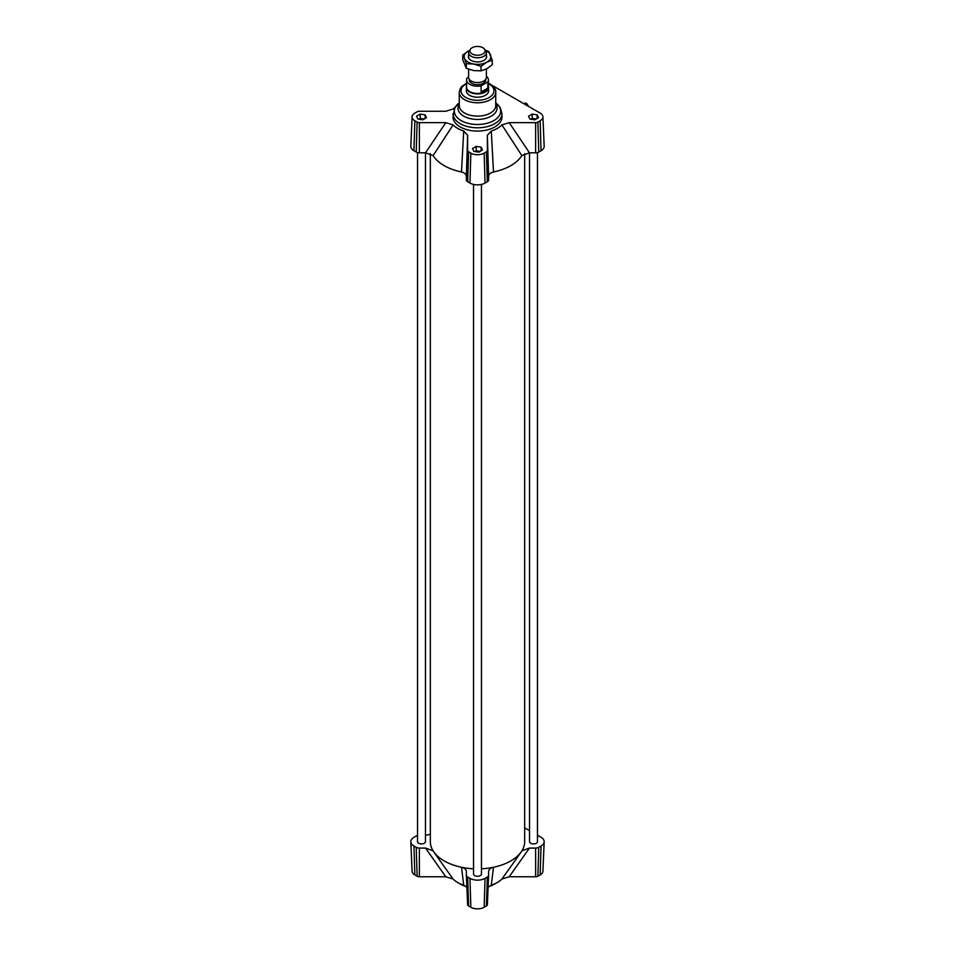 <?xml version="1.0" encoding="UTF-8"?>
<svg xmlns="http://www.w3.org/2000/svg" width="955" height="955" viewBox="0 0 955 955"><rect width="100%" height="100%" fill="white"/><g stroke="black" fill="none" stroke-linecap="round" stroke-linejoin="round"><path stroke-width="1.43" d="M528.103 106.148L528.115 106.136A2.674 1.54 60 0 0 526.802 103.737A2.674 1.54 60 0 0 524.928 103.2L523.961 103.749M425.464 152.8L425.464 841.653A3.963 2.292 180 0 1 423.017 843.766A3.963 2.292 180 0 1 418.708 843.265A3.963 2.292 180 0 1 417.538 841.653L417.538 152.573M537.462 152.573L537.462 841.653A3.963 2.292 180 0 1 535.015 843.766A3.963 2.292 180 0 1 530.694 843.265A3.963 2.292 180 0 1 529.536 841.653L529.536 152.8M481.463 184.422L481.463 873.98A3.963 2.292 180 0 1 479.016 876.093A3.963 2.292 180 0 1 474.695 875.592A3.963 2.292 180 0 1 473.537 873.98L473.537 184.422M524.665 153.612L524.665 841.653A47.165 27.229 180 0 1 521.86 850.881A47.165 27.229 180 0 1 521.215 851.872A47.165 27.229 180 0 1 493.496 867.259A47.165 27.229 180 0 1 481.463 868.787M473.537 868.787A47.165 27.229 180 0 1 461.504 867.259A47.165 27.229 180 0 1 433.785 851.872A47.165 27.229 180 0 1 433.14 850.881A47.165 27.229 180 0 1 430.335 841.653L430.335 153.612M487.36 135.252L488.626 176.388C488.685 174.311 490.309 172.843 493.496 171.984A47.165 27.229 0 0 0 521.86 155.605L529.476 152.8L509.194 122.646L501.912 124.902A28.029 16.187 180 0 1 491.276 131.038L487.36 135.252L487.36 150.508A3.187 1.838 180 0 1 486.429 151.809L484.161 153.122A9.419 5.444 180 0 1 470.839 153.122L468.571 151.809A3.187 1.838 180 0 1 467.64 150.508L467.64 135.252L463.724 131.038A28.029 16.187 180 0 1 453.088 124.902L445.806 122.646L419.364 122.646A3.187 1.838 180 0 1 417.108 122.109L414.84 120.796A9.419 5.444 180 0 1 412.083 116.82A9.419 5.444 180 0 1 414.84 113.108L417.108 111.795A3.187 1.838 180 0 1 419.364 111.258L445.806 111.258L453.088 108.989A28.029 16.187 180 0 1 454.914 107.366M445.806 122.646L425.524 152.8L433.14 155.605A47.165 27.229 0 0 0 461.504 171.984C464.691 172.843 466.315 174.311 466.374 176.388L467.64 135.252M425.524 152.8L419.364 152.8A4.453 2.567 180 0 1 416.225 152.048L413.957 150.735A10.672 6.16 180 0 1 410.829 146.222L412.083 116.82M488.626 176.388L488.626 179.934A4.453 2.567 180 0 1 487.325 181.748L485.045 183.062A10.672 6.16 180 0 1 469.956 183.062L467.675 181.748A4.453 2.567 180 0 1 466.374 179.934L466.374 176.388M491.873 85.222L540.16 113.108A9.419 5.444 180 0 1 542.918 116.82A9.419 5.444 180 0 1 540.16 120.796L537.892 122.109A3.187 1.838 180 0 1 535.636 122.646L509.194 122.646M542.918 116.82L544.171 146.222A10.672 6.16 180 0 1 541.043 150.735L538.775 152.048A4.453 2.567 180 0 1 535.636 152.8L529.476 152.8M476.175 146.413L481.129 147.177L482.466 150.042L478.825 152.143L473.871 151.379L472.534 148.514L476.175 146.413L476.175 150.771L478.646 151.153A4.453 2.567 180 0 1 479.947 151.499M534.824 119.817L529.87 119.053L528.533 116.188L532.162 114.087L537.128 114.851L538.465 117.716L534.824 119.817M425.13 114.851L426.467 117.716L422.838 119.817L417.872 119.053L416.535 116.188L420.176 114.087L425.13 114.851L425.13 118.48M501.972 113.681L501.972 116.952A24.472 14.122 180 0 1 499.895 122.646A24.472 14.122 180 0 1 472.462 130.775A24.472 14.122 180 0 1 453.028 116.952L454.723 107.688L459.26 102.853A23.171 13.37 180 0 0 461.79 120.939A23.171 13.37 180 0 0 493.21 120.939A23.171 13.37 180 0 0 495.74 102.865L500.277 107.688L501.972 113.681A24.472 14.122 180 0 1 477.5 127.803A24.472 14.122 180 0 1 453.028 113.681M488.399 86.201A11.126 6.422 180 0 1 488.626 87.478L488.626 90.797A11.126 6.422 180 0 1 477.5 97.219A11.126 6.422 180 0 1 466.374 90.797L466.374 87.478A11.126 6.422 180 0 1 466.601 86.201M516.022 859.273L501.912 879.03A28.029 16.187 180 0 1 491.276 885.166L493.496 867.259C490.309 868.119 488.685 869.587 488.626 871.664L488.626 875.21A4.453 2.567 180 0 1 488.626 875.281A4.453 2.567 180 0 1 487.325 877.024L485.045 878.337A10.672 6.16 180 0 1 469.956 878.337L467.675 877.024A4.453 2.567 180 0 1 466.374 875.281A4.453 2.567 180 0 1 466.374 875.21L466.374 871.664C466.315 869.587 464.691 868.131 461.504 867.259L463.724 885.166A28.029 16.187 180 0 1 453.088 879.03L439.563 860.097M433.069 850.786L425.524 848.076L445.806 876.774L453.088 879.03M445.806 876.774L419.364 876.774A3.187 1.838 180 0 1 417.108 876.236L414.84 874.923A9.419 5.444 180 0 1 412.083 871.211L410.829 841.809A10.672 6.16 180 0 1 413.957 837.296L416.225 835.983A4.453 2.567 180 0 1 417.538 835.458M537.462 835.219L541.043 837.296A10.672 6.16 180 0 1 544.171 841.809L542.918 871.211A9.419 5.444 180 0 1 540.16 874.923L537.892 876.236A3.187 1.838 180 0 1 535.636 876.774L509.194 876.774L529.476 848.076L521.919 850.798M501.912 879.03L509.194 876.774M488.112 887.267L491.276 885.166M488.614 875.341L487.36 904.636A3.187 1.838 180 0 1 487.36 904.683A3.187 1.838 180 0 1 486.429 905.937L484.161 907.25A9.419 5.444 180 0 1 470.839 907.25L468.571 905.937A3.187 1.838 180 0 1 467.64 904.683A3.187 1.838 180 0 1 467.64 904.636L466.386 875.341M463.724 885.166L466.888 887.267M425.524 848.076L419.364 848.076A4.453 2.567 180 0 1 416.225 847.324L413.957 846.011A10.672 6.16 180 0 1 410.829 841.809M544.171 841.809A10.672 6.16 180 0 1 541.043 846.011L538.775 847.324A4.453 2.567 180 0 1 535.636 848.076L529.476 848.076M524.665 827.83L529.536 830.647M425.464 835.231L430.335 834.419M495.979 883.244A24.472 14.122 180 0 1 488.817 886.503M466.183 886.503A24.472 14.122 180 0 1 459.021 883.244M481.129 147.177L481.129 150.818M418.935 119.208A4.453 2.567 180 0 1 422.659 118.826A4.453 2.567 180 0 1 423.96 119.16M418.863 119.196L420.176 118.444L424.139 119.053M420.176 114.087L420.176 118.444M530.932 119.208A4.453 2.567 180 0 1 534.645 118.826A4.453 2.567 180 0 1 535.946 119.16M530.861 119.196L532.162 118.444L536.137 119.053M532.162 114.087L532.162 118.444M537.128 114.851L537.128 118.48M474.933 151.547A4.453 2.567 180 0 1 478.646 151.153L480.138 151.391M474.862 151.535L476.175 150.771M501.912 124.902L521.86 155.605M493.496 171.984L491.276 131.038M463.724 131.038L461.504 171.984M433.14 155.605L453.088 124.902M472.08 47.75A7.616 4.393 180 0 1 484.448 49.039A7.616 4.393 180 0 1 477.5 55.235A7.616 4.393 180 0 1 470.552 49.039A7.616 4.393 180 0 1 472.08 47.75M470.552 49.039L469.382 50.555A8.893 5.133 -0 0 0 468.607 52.656A8.893 5.133 -0 0 0 477.5 57.789A8.893 5.133 -0 0 0 486.393 52.656A8.893 5.133 -0 0 0 485.618 50.555L484.448 49.039M468.607 69.214L468.607 77.403A8.893 5.133 -0 0 0 474.122 82.154A8.893 5.133 -0 0 0 483.839 81.008A8.893 5.133 -0 0 0 486.393 77.403L486.393 68.927M487.838 88.063C486.644 90.677 484.4 91.99 481.105 92.014L481.105 85.843L487.838 81.891L487.838 88.063L481.105 92.014M468.607 77.057L467.162 77.904A10.899 6.291 180 0 0 466.601 79.898L466.601 87.168A10.899 6.291 180 0 0 477.5 93.459A10.899 6.291 180 0 0 488.399 87.168L488.399 79.898A10.899 6.291 180 0 1 487.838 81.891M481.105 85.843A10.899 6.291 180 0 1 466.601 79.898M486.393 76.257A10.899 6.291 180 0 1 488.399 79.898M485.725 79.361L485.725 79.898A8.225 4.751 180 0 1 477.5 84.649A8.225 4.751 180 0 1 469.275 79.898L469.275 79.361M488.626 87.478A11.126 6.422 180 0 1 477.5 93.9A11.126 6.422 180 0 1 466.374 87.478M486.393 55.497A9.12 5.264 180 0 1 484.698 59.89A9.12 5.264 180 0 1 470.851 60.249A9.12 5.264 180 0 1 470.302 59.89A9.12 5.264 180 0 1 468.607 55.497M466.267 63.71L464.512 58.41A13.346 7.712 0 0 0 473.644 64.021L466.267 63.71L466.267 68.306L473.644 70.563L481.022 70.873L486.644 68.808L492.255 64.785L492.255 60.189L486.644 62.266A13.346 7.712 0 0 0 490.488 54.889A13.346 7.712 0 0 0 485.594 50.52M462.745 55.056L468.356 51.033A13.346 7.712 0 0 0 464.512 58.41L462.745 55.056L462.745 59.64L466.267 68.306M469.406 50.52A13.346 7.712 0 0 0 468.356 51.033L469.43 50.496M485.415 50.293L488.733 51.534L492.255 60.189M486.644 62.266L481.022 66.289L473.644 64.021A13.346 7.712 0 0 0 486.644 62.266M481.022 70.873L481.022 66.289M413.957 150.735L414.84 120.796M416.225 152.048L417.108 122.109M419.364 152.8L419.364 122.646M466.374 179.934L467.64 150.508M467.675 181.748L468.571 151.809M469.956 183.062L470.839 153.122M485.045 183.062L484.161 153.122M487.325 181.748L486.429 151.809M488.626 179.934L487.36 150.508M535.636 152.8L535.636 122.646M538.775 152.048L537.892 122.109M541.043 150.735L540.16 120.796M495.74 104.107A19.542 11.281 180 0 1 477.5 119.435A19.542 11.281 180 0 1 459.26 104.107M459.26 92.253A18.241 10.529 180 0 0 477.5 102.782A18.241 10.529 180 0 0 495.74 92.253L495.74 105.587A18.241 10.529 180 0 1 477.5 116.116A18.241 10.529 180 0 1 459.26 105.587L459.26 92.253L460.226 88.552L461.85 86.38L466.601 83.157M488.399 83.67A16.462 9.502 180 0 1 489.139 84.076A16.462 9.502 180 0 1 488.9 97.649A16.462 9.502 180 0 1 465.395 97.231A16.462 9.502 180 0 1 466.601 83.67M413.957 846.011L414.84 874.923M416.225 847.324L417.108 876.236M419.364 848.076L419.364 876.774M467.675 877.024L468.571 905.937M469.956 878.337L470.839 907.25M485.045 878.337L484.161 907.25M487.325 877.024L486.429 905.937M538.775 847.324L537.892 876.236M535.636 848.076L535.636 876.774M541.043 846.011L540.16 874.923M495.74 92.253C496.194 89.794 494.284 87.048 490.034 83.992L488.399 83.157M439.575 860.121L433.785 851.872M515.425 860.121L521.215 851.872M467.64 904.683L466.374 875.281M487.36 904.683L488.626 875.281M515.987 859.321L515.413 860.133M468.607 52.656L468.607 57.801M486.393 52.656L486.393 57.801"/></g></svg>
